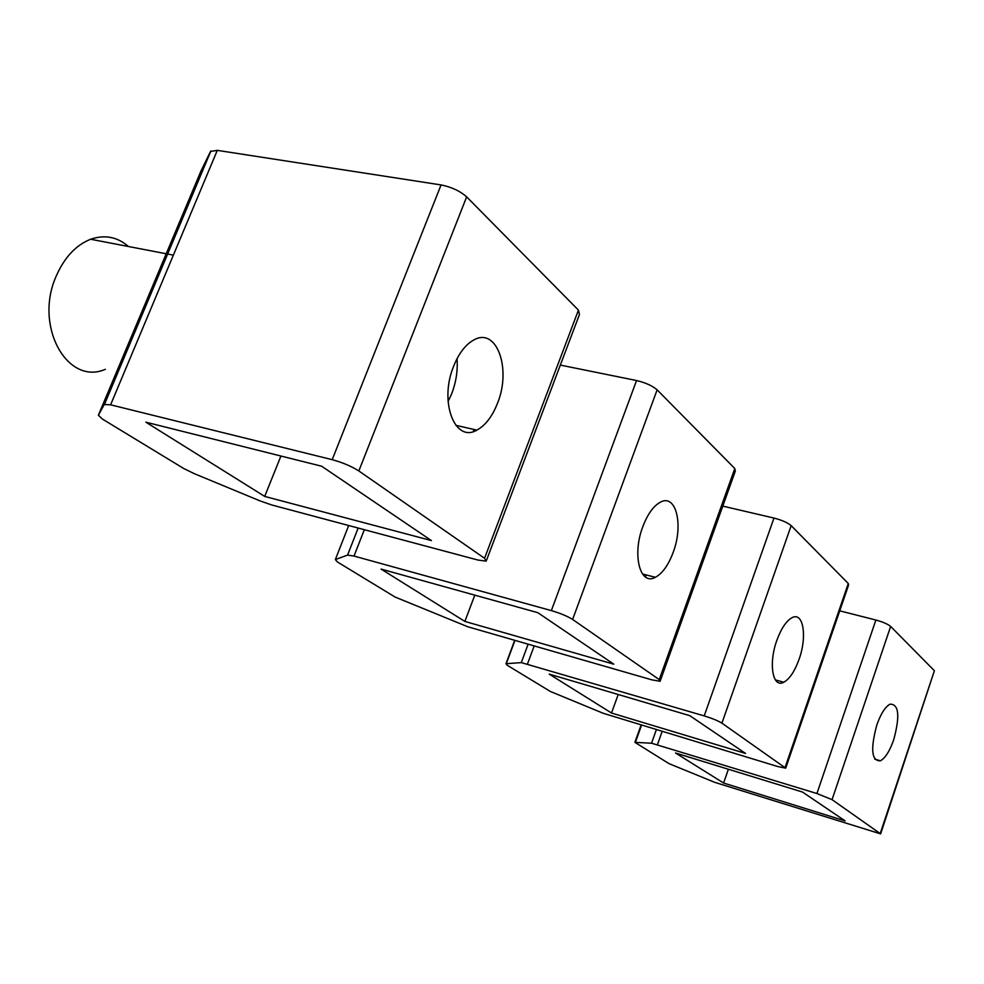 <?xml version="1.0" encoding="UTF-8"?>
<svg xmlns="http://www.w3.org/2000/svg" width="984" height="984" viewBox="0 0 984 984"><rect width="100%" height="100%" fill="white"/><g stroke="black" fill="none" stroke-linecap="round" stroke-linejoin="round"><path stroke-width="1.48" d="M358.151 528.051L347.573 555.099L335.347 559.564L348.693 525.518L335.347 559.564L337.438 561.987L395.088 597.042L467.806 626.771L651.912 679.87L660.116 681.285L659.255 679.624L572.626 619.453L657.127 389.849C652.429 385.789 645.566 382.678 636.55 380.537L551.36 610.609C560.388 613.29 567.485 616.242 572.626 619.453M347.573 555.099L354.019 556.071L551.36 610.609M381.054 569.072L537.805 612.675L613.807 664.175L464.878 621.433L381.054 569.072M560.327 365.089L636.55 380.537M659.255 679.624L734.802 468.544L657.127 389.849M734.802 468.544L735.306 471.139L660.362 680.596M646.181 574.927L645.43 576.993M474.792 595.148L464.866 621.421M673.142 552.454C683.683 525.05 676.143 493.402 660.424 502.147C653.487 505.911 647.607 514.103 642.798 526.711C631.913 554.927 640.129 586.12 655.381 577.301C662.453 573.426 668.382 565.148 673.142 552.454M98.375 415.236L201.068 170.81L210.514 151.475L104.242 404.51L98.375 415.236L102.471 419.098L183.627 468.458L194.389 473.71L259.887 500.831L271.793 504.976L477.941 560.044L486.207 561.138L484.558 558.285L358.84 470.955L466.65 196.874C460.032 191.019 451.508 187.046 441.066 184.93L332.198 459.676C342.629 462.554 351.522 466.305 358.84 470.955M104.242 404.51L110.602 404.818L332.198 459.676M145.866 422.185L321.67 466.231L431.423 540.585L264.708 496.416L145.866 422.185M210.514 151.475L217.304 150.355L441.066 184.93M484.558 558.285L578.444 310.132L466.65 196.874M578.444 310.132L579.465 314.486L486.576 560.142M105.337 369.32C67.06 386.085 33.345 325.323 56.629 275.188C64.821 256.984 76.162 245.004 90.639 239.247C104.722 234.426 117.317 236.849 128.437 246.504M474.079 429.479L473.292 431.533M280.92 456.022L264.708 496.416M448.077 401.57L451.816 393.428C456.146 381.976 457.88 370.402 457.019 358.705M497.449 403.391C511.643 369.197 496.945 326.873 473.981 339.886C465.69 344.375 458.901 353.145 453.636 366.208C438.864 401.743 454.866 443.206 476.871 430.119C485.37 425.494 492.221 416.589 497.449 403.391M528.137 644.176L521.299 662.613L505.985 663.72L514.718 640.301M505.985 663.72L507.24 665.258L550.302 691.432L603.13 713.252L777.778 766.548L785.699 768.16L721.912 723.142L791.173 525.653C787.63 522.664 781.899 520.13 773.977 518.064L704.224 715.897C712.17 718.357 718.062 720.78 721.912 723.142M521.299 662.613L704.224 715.897M549.244 674.126L689.796 715.663L745.54 753.436L611.531 713.031L549.244 674.126M722.785 506.12L773.977 518.064M785.207 767.114L848.282 583.5L791.173 525.653M848.282 583.5L848.552 585.16L785.872 767.68M618.21 694.507L611.519 713.019M799.069 659.305C807.347 636.55 803.375 611.458 792.059 617.681C786.278 620.867 781.198 628.456 776.819 640.424C768.319 663.708 772.686 688.542 783.744 682.244C789.623 678.96 794.728 671.322 799.069 659.305M656.316 729.808L651.543 743.215L634.889 742.354L641.039 725.196M634.889 742.354L669.071 763.67L714.802 782.366L880.631 833.879L832.058 799.648L890.643 626.427C887.851 624.114 882.931 621.986 875.883 620.031L816.929 793.522L832.058 799.648M651.543 743.215L816.929 793.522M675.516 752.994L802.514 792.046L845.133 820.914L723.609 783.03L675.516 752.994M839.733 610.83L875.883 620.031M880.336 833.177L934.382 670.731L890.643 626.427M934.382 670.731L880.754 833.534M728.394 769.254L723.597 783.018M893.755 739.636C900.126 715.786 898.872 703.978 889.991 704.175C885.145 706.906 880.729 713.917 876.744 725.208C870.336 749.304 871.578 761.173 880.446 760.804C885.354 758 889.794 750.94 893.755 739.636M354.019 556.071L364.326 529.699M110.602 404.818L217.304 150.355M514.964 640.375L506.28 663.671M527.522 663.88L534.189 645.91M641.494 725.331L635.406 742.317M657.46 744.617L662.097 731.567M655.381 577.301L642.454 573.967M104.538 404.252L210.908 150.97M173.368 255.139L167.465 253.995M166.21 253.761L90.639 239.247M476.871 430.119L455.801 425.322M783.744 682.244L775.367 679.907M880.446 760.804L874.751 759.144"/></g></svg>
